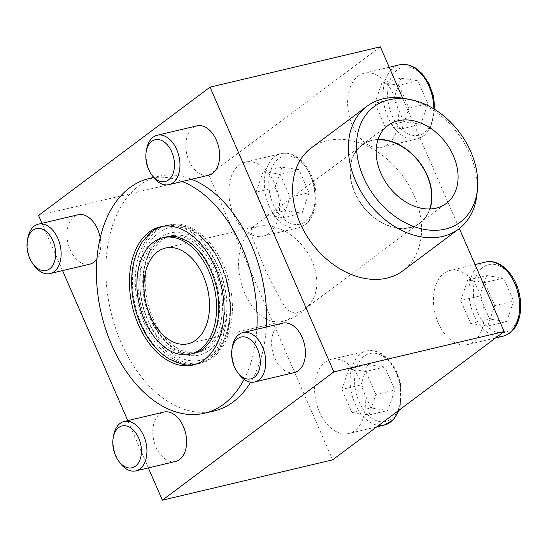 <?xml version="1.0" encoding="UTF-8"?>
<svg xmlns="http://www.w3.org/2000/svg" width="547" height="547" viewBox="0 0 547 547"><rect width="100%" height="100%" fill="white"/><g stroke="black" fill="none" stroke-linecap="round" stroke-linejoin="round"><path stroke-width="0.41" stroke-dasharray="2.73 2.05" d="M233.61 214.527A38.078 24.471 -103.3 0 0 262.963 236.181A38.078 24.471 -103.3 0 0 277.999 193.494A38.078 24.471 -103.3 0 0 245.412 162.083A38.078 24.471 -103.3 0 0 233.61 214.527M438.236 322.928A38.078 24.471 -103.3 0 0 467.589 344.583A38.078 24.471 -103.3 0 0 482.625 301.889A38.078 24.471 -103.3 0 0 450.037 270.485A38.078 24.471 -103.3 0 0 438.236 322.928M332.658 459.849L208.858 175.115L380.336 46.816M402.66 98.152L459.35 228.53M319.4 411.836A38.078 24.471 -103.3 0 0 348.754 433.491A38.078 24.471 -103.3 0 0 363.796 390.804A38.078 24.471 -103.3 0 0 331.202 359.393A38.078 24.471 -103.3 0 0 319.4 411.836M352.439 125.619A38.078 24.471 -103.3 0 0 381.792 147.273A38.078 24.471 -103.3 0 0 396.835 104.58A38.078 24.471 -103.3 0 0 364.24 73.175A38.078 24.471 -103.3 0 0 352.439 125.619M161.885 226.499A71.007 45.647 76.7 0 1 163.368 226.102A71.007 45.647 76.7 0 1 218.109 266.485A71.007 45.647 76.7 0 1 196.1 364.302A71.007 45.647 76.7 0 1 194.595 364.617M182.691 364.418A71.007 45.647 76.7 0 1 141.358 323.913A71.007 45.647 76.7 0 1 151.334 232.01M148.34 467.917L127.772 420.622M62.549 270.608L41.982 223.313M208.858 175.115L38.563 215.45M311.188 147.998A76.628 56.539 -126.8 0 1 414.216 195.819A76.628 56.539 -126.8 0 1 403.002 270.703M266.3 327.044A120.572 77.503 76.7 0 1 250.704 382.141M214 410.995A120.572 77.503 76.7 0 1 121.044 342.422A120.572 77.503 76.7 0 1 158.418 176.346A120.572 77.503 76.7 0 1 191.628 179.272M100.204 237.781A25.381 16.314 76.7 0 1 96.901 258.977M89.749 264.167A25.381 16.314 76.7 0 1 70.18 249.733A25.381 16.314 76.7 0 1 78.043 214.766M175.539 461.477A25.381 16.314 76.7 0 1 155.97 447.043A25.381 16.314 76.7 0 1 163.84 412.076M208.578 175.259A25.381 16.314 76.7 0 1 189.009 160.818A25.381 16.314 76.7 0 1 196.879 125.858M294.368 372.569A25.381 16.314 76.7 0 1 274.799 358.135A25.381 16.314 76.7 0 1 282.669 323.168M244.078 379.338A120.572 77.503 -103.3 0 0 256.844 329.287M182.165 181.515A120.572 77.503 -103.3 0 0 153.789 177.686M177.242 236.906A59.808 38.447 76.7 0 1 212.058 271.018A59.808 38.447 76.7 0 1 203.655 348.425M193.522 353.403A59.808 38.447 76.7 0 1 147.41 319.386A59.808 38.447 76.7 0 1 165.946 237.001M294.99 313.363L286.915 309.684L280.802 300.406L265.418 270.115L252.967 239.312L250.964 231.319L251.654 227.805L257.227 226.52A48.389 35.699 -126.8 0 1 306.245 250.717A48.389 35.699 -126.8 0 1 310.197 303.66A48.389 35.699 -126.8 0 1 305.096 308.686A48.389 35.699 -126.8 0 1 294.99 313.363A49.182 31.61 -103.3 0 1 290.546 317.636A49.182 31.61 -103.3 0 1 282.69 321.356L188.086 343.762M232.345 346.983A25.381 16.314 -103.3 0 0 235.135 367.529A25.381 16.314 -103.3 0 0 238.711 373.854M486.645 275.551L503.657 278.081L513.66 301.096L506.659 321.581L489.654 319.058L479.644 296.043L486.645 275.551L467.726 280.037L484.731 282.56L503.657 278.081M113.516 435.891A25.381 16.314 -103.3 0 0 116.299 456.437A25.381 16.314 -103.3 0 0 119.882 462.769M367.816 364.466L384.821 366.989L394.831 390.004L387.83 410.496L370.825 407.966L360.815 384.951L367.816 364.466L348.897 368.945L365.902 371.475L384.821 366.989M27.719 238.581A25.381 16.314 -103.3 0 0 30.509 259.128A25.381 16.314 -103.3 0 0 34.085 265.452M282.02 167.156L299.031 169.679L309.034 192.694L302.04 213.186L285.028 210.657L275.025 187.642L282.02 167.156L263.1 171.635L280.112 174.165L299.031 169.679M146.555 149.673A25.381 16.314 -103.3 0 0 149.338 170.22A25.381 16.314 -103.3 0 0 152.921 176.544M400.855 78.242L417.86 80.771L427.87 103.786L420.869 124.272L403.864 121.749L393.854 98.734L400.855 78.242L381.936 82.727L398.941 85.25L417.86 80.771M484.731 282.56L494.741 305.575L487.739 326.067L470.735 323.537L460.724 300.522L479.644 296.043M470.735 323.537L489.654 319.058M460.724 300.522L467.726 280.037M494.741 305.575L513.66 301.096M487.739 326.067L506.659 321.581M398.941 85.25L408.951 108.265L401.949 128.757L384.938 126.227L374.934 103.212L393.854 98.734M384.938 126.227L403.864 121.749M374.934 103.212L381.936 82.727M408.951 108.265L427.87 103.786M401.949 128.757L420.869 124.272M280.112 174.165L290.115 197.18L283.114 217.665L266.109 215.142L256.099 192.127L275.025 187.642M266.109 215.142L285.028 210.657M256.099 192.127L263.1 171.635M290.115 197.18L309.034 192.694M283.114 217.665L302.04 213.186M365.902 371.475L375.912 394.49L368.91 414.975L351.899 412.452L341.896 389.437L360.815 384.951M351.899 412.452L370.825 407.966M341.896 389.437L348.897 368.945M375.912 394.49L394.831 390.004M368.91 414.975L387.83 410.496M477.005 193.864A76.628 56.539 53.2 0 0 405.785 98.679M378.045 139.485A48.704 35.938 53.2 0 0 361.786 145.01A48.704 35.938 53.2 0 0 354.661 192.606A48.704 35.938 53.2 0 0 420.144 223.005A48.704 35.938 53.2 0 0 430.031 208.961M429.716 208.975A48.389 35.699 -126.8 0 1 419.952 222.752A48.389 35.699 -126.8 0 1 409.847 227.429A48.389 35.699 -126.8 0 1 358.244 199.156A48.389 35.699 -126.8 0 1 361.977 145.263A48.389 35.699 -126.8 0 1 377.95 139.786M148.305 321.458A68.074 43.76 -103.3 0 0 226.499 333.075A68.074 43.76 -103.3 0 0 180.489 227.258A68.074 43.76 -103.3 0 0 148.305 321.458M144.203 323.243A71.007 45.647 -103.3 0 0 198.951 363.625A71.007 45.647 -103.3 0 0 210.985 357.717A71.007 45.647 -103.3 0 0 226.998 284.009A71.007 45.647 -103.3 0 0 179.628 225.309A71.007 45.647 -103.3 0 0 166.22 225.426A71.007 45.647 -103.3 0 0 144.203 323.243M146.719 322.648A71.007 45.647 -103.3 0 0 201.46 363.03A71.007 45.647 -103.3 0 0 229.514 283.408A71.007 45.647 -103.3 0 0 168.729 224.831A71.007 45.647 -103.3 0 0 146.719 322.648M150.261 318.71A59.808 38.447 -103.3 0 0 185.077 352.822A59.808 38.447 -103.3 0 0 196.366 352.726A59.808 38.447 -103.3 0 0 219.997 285.664A59.808 38.447 -103.3 0 0 168.797 236.325A59.808 38.447 -103.3 0 0 158.664 241.302A59.808 38.447 -103.3 0 0 150.261 318.71M151.184 319.304A62.741 40.328 76.7 0 1 160.613 237.624A62.741 40.328 76.7 0 1 219.005 268.556A62.741 40.328 76.7 0 1 209.576 350.237A62.741 40.328 76.7 0 1 151.184 319.304M152.77 318.115A59.808 38.447 -103.3 0 0 198.882 352.131A59.808 38.447 -103.3 0 0 222.506 285.069A59.808 38.447 -103.3 0 0 171.314 235.73A59.808 38.447 -103.3 0 0 152.77 318.115M257.227 226.52A49.182 31.61 -103.3 0 0 244.776 293.39A49.182 31.61 -103.3 0 0 282.69 321.356A49.182 49.182 0 0 0 310.197 303.66M477.791 312.686A34.905 22.434 -103.3 0 0 517.879 318.634A34.905 22.434 -103.3 0 0 494.29 264.386A34.905 22.434 -103.3 0 0 477.791 312.686M485.51 262.081A38.078 24.471 -103.3 0 0 473.709 314.525A38.078 24.471 -103.3 0 0 503.062 336.179M358.962 401.594A34.905 22.434 -103.3 0 0 399.05 407.549A34.905 22.434 -103.3 0 0 375.461 353.3A34.905 22.434 -103.3 0 0 358.962 401.594M398.332 410.715A38.078 24.471 -103.3 0 0 394.237 368.897A38.078 24.471 -103.3 0 0 366.681 350.989A38.078 24.471 -103.3 0 0 354.88 403.433A38.078 24.471 -103.3 0 0 384.233 425.087M273.165 204.284A34.905 22.434 -103.3 0 0 313.253 210.239A34.905 22.434 -103.3 0 0 289.664 155.991A34.905 22.434 -103.3 0 0 273.165 204.284M269.09 206.123A38.078 24.471 -103.3 0 0 298.443 227.778A38.078 24.471 -103.3 0 0 313.479 185.091A38.078 24.471 -103.3 0 0 280.891 153.68A38.078 24.471 -103.3 0 0 269.09 206.123M392.001 115.369A34.905 22.434 -103.3 0 0 432.089 121.325A34.905 22.434 -103.3 0 0 408.5 67.076A34.905 22.434 -103.3 0 0 392.001 115.369M399.72 64.772A38.078 24.471 -103.3 0 0 387.919 117.215A38.078 24.471 -103.3 0 0 417.272 138.87A38.078 24.471 -103.3 0 0 433.874 108.901M163.368 226.102L160.38 226.814M196.1 364.302L193.112 365.006M158.418 176.346L153.625 177.481M252.659 227.388L165.413 248.051M475.022 264.563L450.037 270.485M495.589 337.95L467.589 344.583M399.413 409.908L400.329 407.05L400.479 382.572L396.035 370.107L389.095 359.817L381.997 353.875L376.015 351.242L366.681 350.989L331.202 359.393M376.753 426.858L348.754 433.491M262.963 236.181L298.443 227.778C306.368 225.535 311.735 219.518 314.539 209.74C316.569 202.117 316.624 193.959 314.682 185.262C310.498 165.618 294.983 150.035 280.891 153.68L245.412 162.083M381.792 147.273L417.272 138.87L424.493 135.314L430.065 128.757L434.927 109.55M389.225 67.254L364.24 73.175M420.144 223.005L446.29 203.436M361.786 145.01L387.939 125.448M305.096 308.686L419.952 222.752M251.654 227.805L361.977 145.263M210.985 357.717C249.658 330.634 226.335 232.167 179.628 225.309M168.729 224.831L166.22 225.426M201.46 363.03L198.951 363.625M185.077 352.822C171.69 349.697 160.408 338.408 151.232 318.956C137.994 290.382 142.781 252.365 158.664 241.302M171.314 235.73L168.797 236.325M198.882 352.131L196.366 352.726"/><path stroke-width="0.82" d="M41.982 223.313L38.563 215.45L210.048 87.151L380.336 46.816L402.66 98.152M459.35 228.53L504.143 331.55L332.658 459.849L162.37 500.184L148.34 467.917M138.37 324.624A71.007 45.647 -103.3 0 0 193.112 365.006A71.007 45.647 -103.3 0 0 221.166 285.39A71.007 45.647 -103.3 0 0 160.38 226.814A71.007 45.647 -103.3 0 0 138.37 324.624M194.595 364.617A71.007 45.647 76.7 0 1 182.691 364.418L169.201 359.037C157.044 351.489 147.437 339.687 140.36 323.633C134.029 308.795 131.157 293.52 131.731 277.794C132.374 263.77 135.868 251.866 142.199 242.075L151.334 232.01A71.007 45.647 76.7 0 1 161.885 226.499M127.772 420.622L62.549 270.608M458.735 229.002L403.002 270.703A76.628 56.539 -126.8 0 1 299.975 222.875A76.628 56.539 -126.8 0 1 311.188 147.998L366.921 106.296A76.628 56.539 53.2 0 0 355.707 181.18A76.628 56.539 53.2 0 0 458.735 229.002A76.628 56.539 53.2 0 0 477.005 193.864L477.456 189.091A72.047 53.155 53.2 0 0 410.496 99.595A72.047 53.155 53.2 0 0 363.413 177.16A72.047 53.155 53.2 0 0 428.766 230.041A72.047 53.155 53.2 0 0 477.456 189.091M210.048 87.151L333.855 371.885L162.37 500.184M504.143 331.55L333.855 371.885M191.628 179.272A120.572 77.503 76.7 0 1 251.374 244.912A120.572 77.503 76.7 0 1 266.3 327.044M250.704 382.141A120.572 77.503 76.7 0 1 214 410.995L204.537 413.231A120.572 77.503 -103.3 0 0 244.078 379.338M32.738 263.599A21.49 13.812 -103.3 0 0 53.879 263.251A21.49 13.812 -103.3 0 0 46.399 231.675A21.49 13.812 -103.3 0 0 27.35 240.844A21.49 13.812 -103.3 0 0 29.709 258.239A21.49 13.812 -103.3 0 0 32.738 263.599L34.085 265.452A25.381 16.314 -103.3 0 0 50.078 273.562A25.381 16.314 -103.3 0 0 60.102 245.104A25.381 16.314 -103.3 0 0 38.372 224.161L78.043 214.766A25.381 16.314 76.7 0 1 97.612 229.2A25.381 16.314 76.7 0 1 100.204 237.781M96.901 258.977A25.381 16.314 76.7 0 1 89.749 264.167L50.078 273.562M124.169 421.477L163.84 412.076A25.381 16.314 76.7 0 1 183.409 426.516A25.381 16.314 76.7 0 1 175.539 461.477L135.868 470.871A25.381 16.314 -103.3 0 0 145.899 442.414A25.381 16.314 -103.3 0 0 124.169 421.477A25.381 16.314 -103.3 0 0 113.516 435.891L113.14 438.161A21.49 13.812 -103.3 0 0 115.499 455.548A21.49 13.812 -103.3 0 0 118.535 460.909A21.49 13.812 -103.3 0 0 139.67 460.56A21.49 13.812 -103.3 0 0 132.196 428.985A21.49 13.812 -103.3 0 0 113.14 438.161M157.208 135.253L196.879 125.858A25.381 16.314 76.7 0 1 216.448 140.292A25.381 16.314 76.7 0 1 208.578 175.259L168.907 184.654A25.381 16.314 -103.3 0 0 178.931 156.196A25.381 16.314 -103.3 0 0 157.208 135.253A25.381 16.314 -103.3 0 0 146.555 149.673L146.179 151.936A21.49 13.812 -103.3 0 0 148.538 169.331A21.49 13.812 -103.3 0 0 151.574 174.684A21.49 13.812 -103.3 0 0 172.708 174.336A21.49 13.812 -103.3 0 0 165.235 142.767A21.49 13.812 -103.3 0 0 146.179 151.936M242.998 332.562L282.669 323.168A25.381 16.314 76.7 0 1 302.238 337.602A25.381 16.314 76.7 0 1 294.368 372.569L254.704 381.963A25.381 16.314 -103.3 0 0 264.727 353.506A25.381 16.314 -103.3 0 0 242.998 332.562A25.381 16.314 -103.3 0 0 232.345 346.983L231.976 349.246A21.49 13.812 -103.3 0 0 234.335 366.64A21.49 13.812 -103.3 0 0 237.364 372.001A21.49 13.812 -103.3 0 0 258.505 371.652A21.49 13.812 -103.3 0 0 251.025 340.077A21.49 13.812 -103.3 0 0 231.976 349.246M153.789 177.686A120.572 77.503 -103.3 0 0 148.962 178.582A120.572 77.503 -103.3 0 0 111.581 344.665A120.572 77.503 -103.3 0 0 204.537 413.231M256.844 329.287A120.572 77.503 -103.3 0 0 182.165 181.515M162.965 237.713L165.946 237.001A59.808 38.447 76.7 0 1 177.242 236.906L187.676 241.234C197.146 247.258 204.947 257.104 211.08 270.772C217.077 284.891 219.586 299.284 218.615 313.937C217.644 325.465 214.677 334.791 209.699 341.923L203.655 348.425A59.808 38.447 76.7 0 1 193.522 353.403L190.534 354.107A59.808 38.447 -103.3 0 0 214.157 287.045A59.808 38.447 -103.3 0 0 162.965 237.713A59.808 38.447 -103.3 0 0 144.422 320.091A59.808 38.447 -103.3 0 0 190.534 354.107M150.165 315.797A49.182 31.61 -103.3 0 0 188.086 343.762A49.182 31.61 -103.3 0 0 207.511 288.625A49.182 31.61 -103.3 0 0 165.413 248.051A49.182 31.61 -103.3 0 0 150.165 315.797M237.364 372.001L238.711 373.854A25.381 16.314 -103.3 0 0 254.704 381.963M118.535 460.909L119.882 462.769A25.381 16.314 -103.3 0 0 135.868 470.871M38.372 224.161A25.381 16.314 -103.3 0 0 27.719 238.581L27.35 240.844M151.574 174.684L152.921 176.544A25.381 16.314 -103.3 0 0 168.907 184.654M410.496 99.595L405.785 98.679A76.628 56.539 53.2 0 0 366.921 106.296M380.808 173.043A48.704 35.938 53.2 0 0 446.29 203.436A48.704 35.938 53.2 0 0 445.887 142.911A48.704 35.938 53.2 0 0 387.939 125.448A48.704 35.938 53.2 0 0 380.808 173.043M430.031 208.961A48.704 35.938 53.2 0 0 419.734 162.48A48.704 35.938 53.2 0 0 378.045 139.485M377.95 139.786A48.389 35.699 -126.8 0 1 427.029 175.464A48.389 35.699 -126.8 0 1 429.716 208.975M485.51 262.081C499.609 258.437 515.124 274.02 519.308 293.664C521.25 302.354 521.195 310.518 519.158 318.142C516.361 327.92 510.994 333.93 503.062 336.179A38.078 24.471 -103.3 0 0 518.105 293.486A38.078 24.471 -103.3 0 0 485.51 262.081L475.022 264.563M399.413 409.908L393.32 419.857L384.233 425.087A38.078 24.471 -103.3 0 0 398.332 410.715M433.874 108.901A38.078 24.471 -103.3 0 0 399.72 64.772L389.225 67.254M153.625 177.481L148.962 178.582M503.062 336.179L495.589 337.95M384.233 425.087L376.753 426.858M434.927 109.55L433.518 96.347L429.074 83.882L422.134 73.599L415.036 67.65L409.053 65.025L399.72 64.772"/></g></svg>
